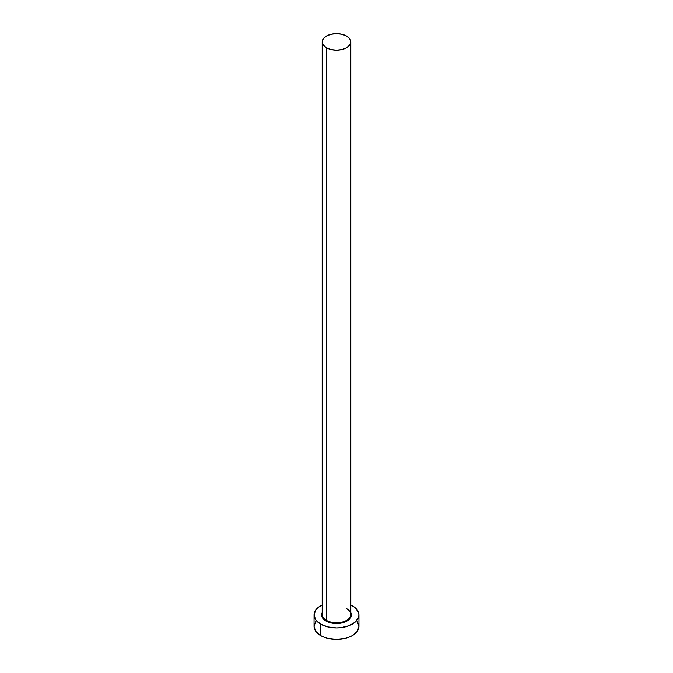 <?xml version="1.0" encoding="UTF-8"?>
<svg xmlns="http://www.w3.org/2000/svg" width="673" height="673" viewBox="0 0 673 673"><rect width="100%" height="100%" fill="white"/><g stroke="black" fill="none" stroke-linecap="round" stroke-linejoin="round"><path stroke-width="1.01" d="M322.317 613.355A14.318 8.269 0 0 0 326.38 620.313L325.976 620.994A14.882 8.589 180 0 1 322.182 612.59L321.618 614.92L322.754 618.209L325.976 620.994L326.38 620.313A14.318 8.269 0 0 0 341.977 622.104A14.318 8.269 0 0 0 350.818 614.466L350.818 41.919A14.318 8.269 180 0 1 341.977 49.55A14.318 8.269 180 0 1 326.38 47.758L326.38 620.313L326.38 47.758A14.318 8.269 180 0 1 322.182 41.919A14.318 8.269 180 0 1 331.023 34.281A14.318 8.269 180 0 1 346.62 36.073A14.318 8.269 180 0 1 350.818 41.919L349.724 38.756L346.62 36.073L341.977 34.281L336.5 33.65L331.023 34.281L326.38 36.073L323.276 38.756L322.182 41.919L323.276 45.083L326.38 47.758L331.023 49.55L336.5 50.181L341.977 49.55L346.62 47.758L349.724 45.083L350.818 41.919M315.755 621.423L314.047 626.386A22.453 12.964 0 0 0 320.617 635.556L320.617 624.09L327.902 626.9L336.5 627.892L340.883 627.64L348.976 625.705L355.176 622.13L358.524 617.452L358.953 614.92L358.524 612.396L355.176 607.719L350.818 604.934A22.453 12.964 180 0 1 352.383 605.759A22.453 12.964 180 0 1 358.953 614.92A22.453 12.964 180 0 1 345.098 626.9A22.453 12.964 180 0 1 320.617 624.09L320.617 635.556A22.453 12.964 0 0 0 345.098 638.366A22.453 12.964 0 0 0 358.953 626.386L357.245 621.423M320.617 624.09A22.453 12.964 180 0 1 314.047 614.92A22.453 12.964 180 0 1 322.182 604.934L317.824 607.719L315.755 609.965L314.047 614.92L315.755 619.883L320.617 624.09M350.818 612.59L351.382 614.92L350.246 618.209L348.866 619.698L344.769 622.062L336.5 623.518L330.805 622.861L325.976 620.994A14.882 8.589 180 0 0 344.029 622.332A14.882 8.589 180 0 0 350.818 612.59M314.047 614.92L314.047 626.386L315.755 631.35L320.617 635.556L324.024 637.163L327.902 638.366L336.5 639.35L345.098 638.366L348.976 637.163L352.383 635.556L357.245 631.35L358.953 626.386L358.953 614.92M322.182 41.919L322.182 614.466A14.318 8.269 0 0 0 326.38 620.313A14.318 8.269 0 0 0 341.076 622.298A14.318 8.269 0 0 0 350.683 615.576A14.318 8.269 0 0 0 346.62 608.619M350.818 614.466C350.801 612.38 349.438 610.52 346.738 608.88"/></g></svg>
